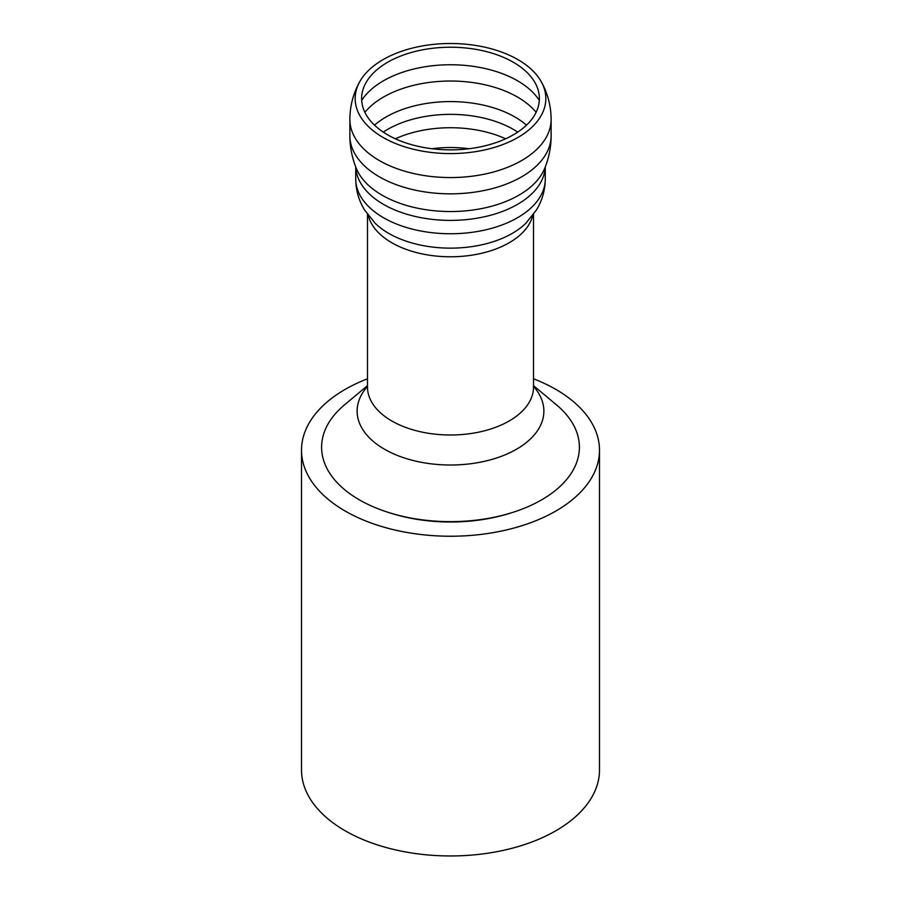 <?xml version="1.0" encoding="UTF-8"?>
<svg xmlns="http://www.w3.org/2000/svg" width="901" height="901" viewBox="0 0 901 901"><rect width="100%" height="100%" fill="white"/><g stroke="black" fill="none" stroke-linecap="round" stroke-linejoin="round"><path stroke-width="1.35" d="M367.484 378.792A148.992 86.023 0 0 0 301.508 450.23A148.992 86.023 0 0 0 450.5 536.241A148.992 86.023 0 0 0 599.492 450.23A148.992 86.023 0 0 0 555.849 389.401A148.992 86.023 0 0 0 533.516 378.792M301.508 450.23L301.508 769.927A148.992 86.023 0 0 0 450.5 855.95A148.992 86.023 0 0 0 599.492 769.927L599.492 450.23M390.426 513.063A124.315 71.776 0 0 0 510.574 513.063M383.083 59.624A95.337 55.04 180 0 1 541.287 81.743A95.337 55.04 180 0 1 450.5 153.587A95.337 55.04 180 0 1 359.724 81.732A95.337 55.04 180 0 1 383.083 59.624M387.655 62.259A88.872 51.312 180 0 1 533.989 80.955A88.872 51.312 180 0 1 450.5 149.859A88.872 51.312 180 0 1 367.011 80.955A88.872 51.312 180 0 1 387.655 62.259M367.484 385.651L344.419 404.943A128.899 74.423 0 0 0 389.322 512.725L391.496 513.401A124.315 71.776 0 0 0 509.504 513.401L511.678 512.725A128.899 74.423 0 0 0 556.581 404.943L533.516 385.651M389.322 512.725A128.899 74.423 0 0 0 511.678 512.725M541.276 81.732C547.763 93.445 551.052 106.025 551.13 119.461A100.63 58.103 180 0 1 450.5 177.565A100.63 58.103 180 0 1 349.87 119.461C349.948 106.025 353.237 93.445 359.724 81.732M551.13 119.461L551.13 135.736A100.63 58.103 180 0 1 450.5 193.839A100.63 58.103 180 0 1 349.87 135.736L349.87 119.461M551.13 135.736C551.108 147.156 548.912 158.137 544.564 168.678A96.711 55.839 180 0 1 450.489 211.544A96.711 55.839 180 0 1 356.436 168.678L356.436 168.678C352.088 158.137 349.892 147.156 349.87 135.736M545.229 167.034A94.763 54.713 180 0 1 450.5 220.396A94.763 54.713 180 0 1 355.771 167.034M545.263 166.955L545.263 179.04A94.763 54.713 180 0 1 450.5 233.753A94.763 54.713 180 0 1 355.737 179.04L355.737 166.955M525.902 223.211L525.835 223.279A87.42 50.467 180 0 1 375.165 223.279L364.466 209.832C358.756 200.394 355.85 190.134 355.737 179.04M532.716 215.463A83.016 47.922 180 0 1 450.5 256.785A83.016 47.922 180 0 1 368.284 215.463M432.018 148.733A82.43 47.595 180 0 1 468.982 148.733M395.37 138.788A88.884 51.312 180 0 1 505.63 138.788M383.274 132.109A88.884 51.312 180 0 1 387.644 129.395A88.884 51.312 180 0 1 513.356 129.395A88.884 51.312 180 0 1 517.726 132.109M374.512 125.16A91.136 52.618 180 0 1 386.056 116.995A91.136 52.618 180 0 1 526.488 125.16M364.882 112.298A94.751 54.702 180 0 1 383.499 97.049A94.751 54.702 180 0 1 517.501 97.049A94.751 54.702 180 0 1 536.118 112.298M361.684 100.394A94.763 54.713 180 0 1 383.499 80.775A94.763 54.713 180 0 1 517.501 80.775A94.763 54.713 180 0 1 539.316 100.394M367.484 386.428A93.366 53.902 0 0 0 395.46 454.645A93.366 53.902 0 0 0 516.521 449.227A93.366 53.902 0 0 0 533.516 386.428M367.417 387.768L367.484 387.081A83.016 47.922 0 0 0 418.728 431.354A83.016 47.922 0 0 0 509.2 420.97A83.016 47.922 0 0 0 533.516 387.081L533.516 214.393M525.835 223.279L536.534 209.832C542.244 200.394 545.15 190.134 545.263 179.04M533.583 387.768L533.516 387.081M367.484 387.081L367.484 214.393"/></g></svg>
